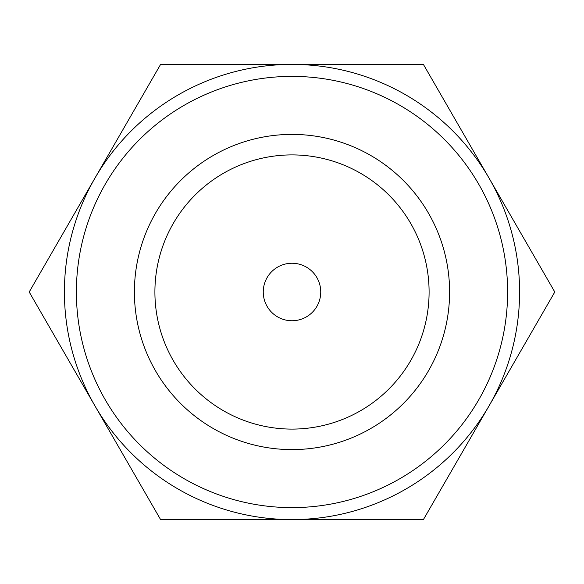 <?xml version="1.0" encoding="UTF-8"?>
<svg xmlns="http://www.w3.org/2000/svg" width="584" height="584" viewBox="0 0 584 584"><rect width="100%" height="100%" fill="white"/><g stroke="black" fill="none" stroke-linecap="round" stroke-linejoin="round"><path stroke-width="0.88" d="M356.313 519.592L335.873 519.592M329.084 519.592L308.724 519.592M372.395 519.592L370.139 519.592M292 519.592L160.6 519.592L29.2 292L160.6 64.408L292 64.408A227.592 227.592 0 0 0 94.9 405.792A227.592 227.592 0 0 0 519.592 292A227.592 227.592 0 0 0 292 64.408L423.4 64.408L554.8 292L423.4 519.592L292 519.592M168.192 519.592L167.228 519.592M320.747 292A28.747 28.747 0 0 1 292 320.747A28.747 28.747 0 0 1 263.253 292A28.747 28.747 0 0 1 292 263.253A28.747 28.747 0 0 1 320.747 292M154.906 292A137.094 137.094 0 0 1 292 154.906A137.094 137.094 0 0 1 429.094 292A137.094 137.094 0 0 1 292 429.094A137.094 137.094 0 0 1 154.906 292M449.6 292A157.6 157.6 0 0 1 292 449.6A157.6 157.6 0 0 1 134.4 292A157.6 157.6 0 0 1 292 134.4A157.6 157.6 0 0 1 449.6 292M76.387 292A215.613 215.613 0 0 0 292 507.613A215.613 215.613 0 0 0 507.613 292A215.613 215.613 0 0 0 292 76.387A215.613 215.613 0 0 0 76.387 292"/></g></svg>
